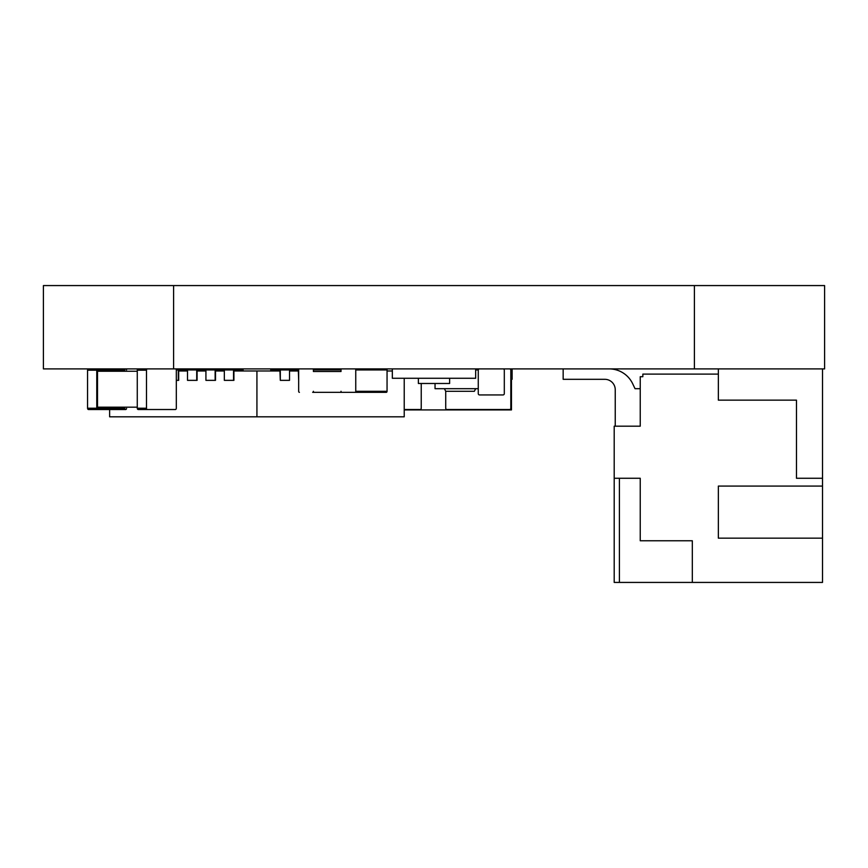 <?xml version="1.0" encoding="UTF-8"?>
<svg xmlns="http://www.w3.org/2000/svg" width="868" height="868" viewBox="0 0 868 868"><rect width="100%" height="100%" fill="white"/><g stroke="black" fill="none" stroke-linecap="round" stroke-linejoin="round"><path stroke-width="1.3" d="M694.4 368.9L173.6 368.9L173.6 285.572L824.6 285.572L824.6 368.9L694.4 368.9L694.4 285.572M173.6 285.572L43.4 285.572L43.4 368.9L173.6 368.9M478.29 369.942L475.664 369.942M478.268 388.69L435.042 388.69L435.042 383.482M444.676 389.211L445.718 391.294L474.362 391.294L475.404 389.211M341.015 369.942L313.402 369.942L313.402 371.504L341.015 371.504L341.015 369.942A1.042 0.738 90 0 1 341.753 368.9M386.314 368.9A1.042 0.738 -90 0 1 387.052 369.942L387.052 391.294A1.042 0.738 90 0 1 386.314 392.336L341.753 392.336A1.042 0.738 -90 0 1 341.015 391.294L341.015 392.336L312.664 392.336A1.042 0.738 90 0 0 313.402 391.294L313.402 392.336L312.664 392.336M387.052 369.942L355.75 369.942L355.75 391.294A1.042 0.738 90 0 1 355.012 392.336M355.75 369.942A1.042 0.738 -90 0 0 355.012 368.9M373.056 392.336L341.753 392.336M372.318 392.336L341.015 392.336M299.406 392.336A1.042 0.738 -90 0 1 298.668 391.294L298.668 369.942A1.042 0.738 90 0 1 299.406 368.9M313.402 369.942A1.042 0.738 -90 0 0 312.664 368.9M475.664 368.9L475.664 378.274L392.336 378.274L392.336 368.9M418.376 378.274L418.376 383.482L449.624 383.482L449.624 378.274M421.24 408.22L421.24 383.482L421.24 408.22A1.302 1.302 0 0 1 419.938 409.522L404.228 409.522L419.938 409.522M445.718 408.22L445.718 391.294L445.718 408.22A1.302 1.302 0 0 0 447.02 409.522L509.516 409.522A1.302 1.302 0 0 0 510.818 408.22L510.818 370.202A1.302 1.302 0 0 0 509.516 368.9M510.818 370.202L510.818 408.22M447.02 409.522L509.516 409.522M176.312 380.358L178.678 380.358L178.678 370.983L187.51 370.983M178.309 380.358L178.309 369.942L187.51 369.942L187.51 380.358L197.09 380.358L197.09 370.983L205.922 370.983M196.721 380.358L196.721 369.942L205.922 369.942L205.922 380.358L215.503 380.358L215.503 370.983L224.335 370.983M215.134 380.358L215.134 369.942L224.335 369.942L224.335 380.358L233.915 380.358L233.915 370.983L279.941 370.983L280.31 380.358L280.31 369.942L270.74 369.942L270.74 370.983L270.74 369.942M289.521 370.983L298.353 370.983L298.668 380.358M387.052 370.983L392.336 370.983M404.228 378.274L404.228 416.814L256.928 416.814L256.928 370.983M109.628 409.522L109.628 416.814L256.928 416.814M176.291 369.942L178.309 369.942M187.51 369.942L196.721 369.942M205.922 369.942L215.134 369.942M243.116 370.983L243.116 369.942L233.546 369.942L233.546 380.358M224.335 369.942L233.546 369.942M298.668 369.942L289.521 369.942L289.521 380.358L280.31 380.358M289.521 369.942L280.31 369.942M175.39 368.9A1.302 0.922 90 0 1 176.312 370.202L176.312 408.22A1.302 0.922 -90 0 1 175.39 409.522L147.408 409.522A1.302 0.922 90 0 1 146.486 408.22L146.486 370.202A1.302 0.922 -90 0 1 147.408 368.9M147.408 409.522L138.196 409.522A1.302 0.922 90 0 1 137.274 408.22L137.274 370.202A1.302 0.922 -90 0 1 138.196 368.9M124.938 369.942L98.42 369.942A1.302 0.922 -90 0 0 97.509 371.244L97.509 407.179A1.302 0.922 90 0 0 98.42 408.481L124.938 408.481M126.576 369.942A1.302 0.922 90 0 0 125.676 368.9M88.482 368.9A1.302 0.922 -90 0 0 87.559 370.202L96.771 370.202A1.302 0.922 -90 0 1 97.683 368.9M96.771 370.202L96.771 408.22A1.302 0.922 90 0 0 97.683 409.522L125.676 409.522A1.302 0.922 -90 0 0 126.576 408.481M87.559 370.202L87.559 408.22A1.302 0.922 90 0 0 88.482 409.522L97.683 409.522M615.238 426.188L615.238 389.732A10.416 10.416 0 0 0 604.822 379.316A10.416 10.416 0 0 1 615.238 389.732A10.416 10.416 0 0 0 604.822 379.316L563.158 379.316L563.158 368.9M609.173 368.9A26.04 26.04 0 0 1 632.707 383.797L635.029 388.69L632.707 383.797L635.029 388.69L640.237 388.69M822.517 368.9L822.517 486.08L718.357 486.08L718.357 538.16L822.517 538.16L822.517 582.428L692.317 582.428L692.317 540.764L640.237 540.764L640.237 478.268L614.197 478.268L614.197 426.188L640.237 426.188L640.237 376.712L642.841 376.712L642.841 374.108L718.357 374.108L718.357 368.9M822.517 478.268L796.477 478.268L796.477 400.148L718.357 400.148L718.357 374.108M635.029 388.69L632.707 383.797L635.029 388.69M604.822 379.316A10.416 10.416 0 0 1 615.238 389.732A10.416 10.416 0 0 0 604.822 379.316A10.416 10.416 0 0 1 615.238 389.732A10.416 10.416 0 0 0 604.822 379.316M614.197 478.268L614.197 582.428L692.317 582.428M822.517 538.16L822.517 486.08M619.405 582.428L619.405 478.268M223.076 369.942L223.076 368.9M236.096 368.9L236.096 369.942M220.472 369.942L220.472 368.9M288.176 369.942L288.176 368.9M503.006 368.9A1.302 1.302 0 0 1 504.308 370.202L504.308 393.638A1.302 1.302 0 0 1 503.006 394.94L479.57 394.94A1.302 1.302 0 0 1 478.268 393.638L478.268 370.202A1.302 1.302 0 0 1 479.57 368.9M504.308 370.202L504.308 393.638M478.268 370.202L478.268 393.638M503.006 394.94L479.57 394.94M510.818 370.853L511.469 370.853L511.469 409.913L404.228 409.913M512.12 368.9L512.12 379.316L511.469 379.316M387.052 391.294L355.75 391.294M137.274 370.202L146.486 370.202M137.274 408.22L146.486 408.22M97.509 371.244L137.274 371.244M97.509 407.179L137.274 407.179M87.559 408.22L96.771 408.22"/></g></svg>
